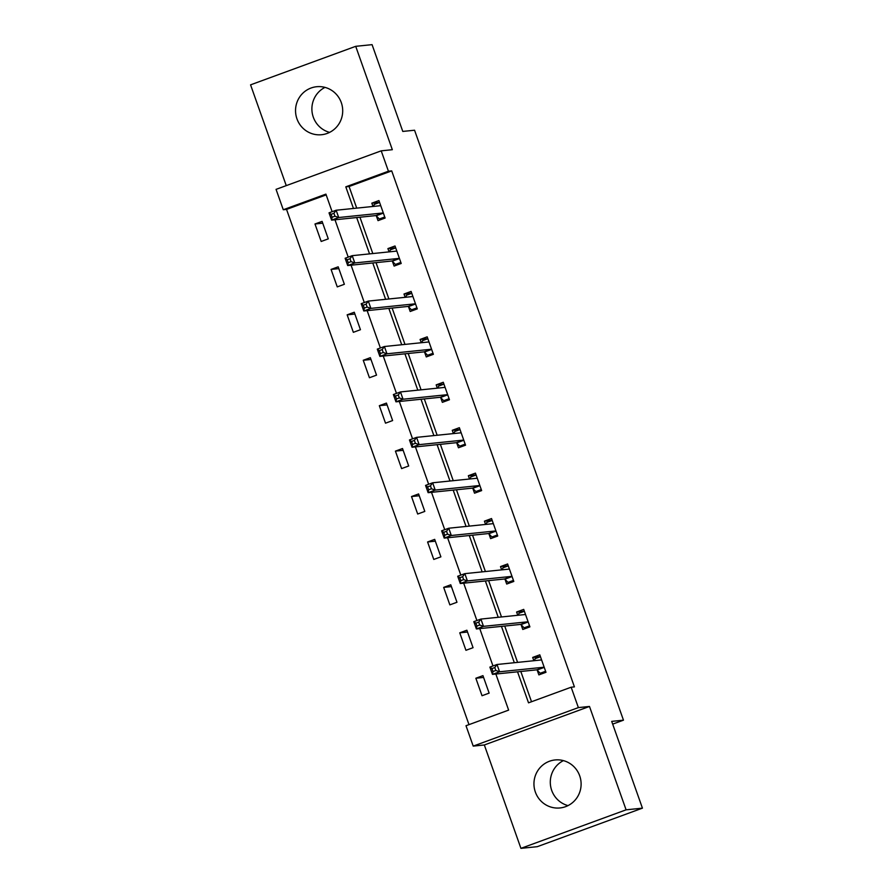 <?xml version="1.0" encoding="UTF-8"?>
<svg xmlns="http://www.w3.org/2000/svg" width="893" height="893" viewBox="0 0 893 893"><rect width="100%" height="100%" fill="white"/><g stroke="black" fill="none" stroke-linecap="round" stroke-linejoin="round"><path stroke-width="1.34" d="M329.606 132.376A24.122 23.575 84.1 0 1 324.985 87.391M296.956 118.847A24.122 23.575 -95.9 0 0 321.592 134.72A24.122 23.575 -95.9 0 0 341.293 102.606A24.122 23.575 -95.9 0 0 316.658 86.721A24.122 23.575 -95.9 0 0 296.956 118.847M568.015 805.609A24.122 23.575 84.1 0 1 563.394 760.624M535.365 792.08A24.122 23.575 -95.9 0 0 559.989 807.953A24.122 23.575 -95.9 0 0 579.702 775.838A24.122 23.575 -95.9 0 0 555.066 759.954A24.122 23.575 -95.9 0 0 535.365 792.08M326.179 194.886L286.541 209.408L283.282 209.743L276.06 189.361L381.211 150.839L388.433 171.222L345.803 186.838L353.461 208.46M612.676 724.123L623.47 720.171L414.564 130.222L402.788 131.427L372.068 44.65L355.715 46.324L250.565 84.846L286.251 185.621M623.47 720.171L611.705 721.377L642.435 808.154L537.285 846.676L520.932 848.35L626.093 809.828L589.48 706.452L578.374 707.602L473.212 746.113L466.001 725.73L508.63 710.114L495.849 674.036M589.48 706.452L484.33 744.974L520.932 848.35M484.33 744.974L473.212 746.113M286.541 209.408L468.992 724.636M642.435 808.154L626.093 809.828M489.141 693.113L482.957 675.644L475.846 678.245L482.03 695.725L489.141 693.113M473.056 647.693L466.872 630.224L459.761 632.824L465.945 650.294L473.056 647.693M456.97 602.262L450.775 584.792L443.676 587.393L449.86 604.874L456.97 602.262M440.885 556.841L434.69 539.372L427.591 541.973L433.775 559.442L440.885 556.841M424.8 511.41L418.605 493.941L411.506 496.541L417.69 514.022L424.8 511.41M408.704 465.99L402.52 448.52L395.42 451.121L401.604 468.591L408.704 465.99M392.619 420.558L386.435 403.089L379.335 405.69L385.519 423.17L392.619 420.558M376.533 375.138L370.349 357.669L363.25 360.27L369.434 377.739L376.533 375.138M360.448 329.707L354.264 312.237L347.154 314.838L353.349 332.319L360.448 329.707M344.363 284.287L338.179 266.817L331.069 269.418L337.264 286.887L344.363 284.287M328.278 238.855L322.094 221.386L314.983 223.987L321.179 241.467L328.278 238.855M517.538 671.804L528.522 702.836L571.152 687.219L574.422 686.873L391.703 170.887L349.074 186.503L356.72 208.125M359.946 217.211L372.816 253.556M376.031 262.642L388.901 298.976M392.116 308.063L404.987 344.408M408.201 353.494L421.072 389.828M424.287 398.914L437.157 435.259M440.372 444.346L453.242 480.68M456.457 489.766L469.327 526.111M472.542 535.197L485.412 571.531M488.627 580.617L501.498 616.963M504.724 626.049L517.583 662.383M520.809 671.469L531.525 701.731M537.206 670.185L538.87 674.896L545.98 672.295L539.796 654.826L532.686 657.427L533.847 660.72M521.121 624.754L522.785 629.476L529.895 626.875L523.711 609.394L516.601 612.006L517.761 615.288M505.036 579.334L506.699 584.044L513.81 581.443L507.615 563.974L500.515 566.575L501.676 569.868M488.951 533.902L490.614 538.624L497.725 536.023L491.53 518.543L484.43 521.155L485.591 524.437M472.866 488.482L474.529 493.193L481.64 490.592L475.444 473.123L468.345 475.723L469.506 479.016M456.769 443.051L458.444 447.773L465.543 445.172L459.359 427.691L452.26 430.303L453.421 433.585M440.684 397.631L442.359 402.341L449.458 399.74L443.274 382.271L436.175 384.872L437.336 388.165M424.599 352.21L426.274 356.921L433.373 354.32L427.189 336.84L420.09 339.452L421.25 342.733M408.514 306.779L410.188 311.49L417.288 308.889L411.104 291.419L403.993 294.02L405.165 297.313M392.429 261.359L394.103 266.069L401.203 263.468L395.019 245.988L387.908 248.6L389.08 251.882M376.344 215.927L378.018 220.638L385.117 218.037L378.933 200.568L371.823 203.169L372.995 206.462M381.211 150.839L392.328 149.7L355.715 46.324M391.703 170.887L388.433 171.222M571.152 687.219L578.374 707.602M332.129 211.708L325.912 194.127L283.282 209.743M492.992 665.966L479.764 628.605M476.907 620.535L463.679 583.185M460.821 575.114L447.594 537.753M444.736 529.683L431.509 492.333M428.651 484.263L415.424 446.902M412.566 438.831L399.327 401.482M396.481 393.411L383.242 356.05M380.385 347.98L367.157 310.63M364.299 302.56L351.072 265.199M348.214 257.128L334.987 219.778M356.675 217.546L369.546 253.891M372.761 262.977L385.631 299.311M388.846 308.398L401.716 344.743M404.931 353.829L417.801 390.163M421.016 399.249L433.886 435.594M437.101 444.681L449.972 481.014M453.186 490.101L466.057 526.446M469.283 535.532L482.142 571.866M485.368 580.952L498.227 617.297M501.453 626.384L514.323 662.718M349.074 186.503L345.803 186.838M540.432 656.634L532.686 657.427M483.593 677.452L475.846 678.245M467.508 632.032L459.761 632.824M524.347 611.203L516.601 612.006M451.423 586.601L443.676 587.393M508.262 565.782L500.515 566.575M435.337 541.18L427.591 541.973M492.177 520.351L484.43 521.155M419.252 495.749L411.506 496.541M476.092 474.931L468.345 475.723M403.167 450.329L395.42 451.121M460.007 429.5L452.26 430.303M387.071 404.897L379.335 405.69M443.91 384.079L436.175 384.872M370.986 359.477L363.25 360.27M427.825 338.648L420.09 339.452M354.901 314.046L347.154 314.838M411.74 293.228L403.993 294.02M338.815 268.626L331.069 269.418M395.655 247.796L387.908 248.6M322.73 223.194L314.983 223.987M379.57 202.376L371.823 203.169M544.596 672.797L540.176 673.255L545.612 671.268M534.65 660.63L535.019 658.699L540.455 656.701M540.176 673.255L537.05 670.018A3.092 0.636 69.9 0 0 536.726 669.839L492.467 674.382L489.889 667.104L496.999 664.492L541.258 659.96A3.092 0.636 69.9 0 0 541.292 659.949A3.092 0.636 69.9 0 0 541.426 659.715L541.459 659.536M494.789 667.551L496.999 664.492L499.578 671.782L492.467 674.382L492.981 671.503L495.816 670.464L494.789 667.551L491.943 668.589L492.981 671.503M544.306 667.584L544.15 667.417A3.092 0.636 69.9 0 0 543.837 667.238L499.578 671.782L495.816 670.464M489.889 667.104L491.943 668.589M528.511 627.377L524.091 627.835L529.527 625.837M518.565 615.21L518.933 613.268L524.37 611.281M524.091 627.835L520.965 624.598A3.092 0.636 69.9 0 0 520.641 624.408L476.382 628.951L473.803 621.673L480.914 619.072L525.173 614.529A3.092 0.636 69.9 0 0 525.207 614.518A3.092 0.636 69.9 0 0 525.341 614.295L525.374 614.116M478.704 622.12L480.914 619.072L483.493 626.35L476.382 628.951L476.895 626.071L479.731 625.033L478.704 622.12L475.857 623.169L476.895 626.071M528.221 622.153L528.064 621.997A3.092 0.636 69.9 0 0 527.752 621.807L483.493 626.35L479.731 625.033M473.803 621.673L475.857 623.169M512.426 581.946L508.005 582.403L513.442 580.417M502.48 569.779L502.848 567.848L508.284 565.849M508.005 582.403L504.88 579.166A3.092 0.636 69.9 0 0 504.556 578.988L460.297 583.531L457.718 576.253L464.829 573.641L509.088 569.109A3.092 0.636 69.9 0 0 509.122 569.098A3.092 0.636 69.9 0 0 509.256 568.863L509.289 568.685M462.619 576.699L464.829 573.641L467.407 580.93L460.297 583.531L460.81 580.651L463.646 579.613L462.619 576.699L459.772 577.738L460.81 580.651M512.135 576.733L511.979 576.565A3.092 0.636 69.9 0 0 511.667 576.387L467.407 580.93L463.646 579.613M457.718 576.253L459.772 577.738M496.341 536.526L491.92 536.983L497.356 534.985M486.384 524.358L486.763 522.416L492.199 520.429M491.92 536.983L488.795 533.746A3.092 0.636 69.9 0 0 488.471 533.556L444.212 538.099L441.633 530.822L448.744 528.221L493.003 523.678A3.092 0.636 69.9 0 0 493.036 523.666A3.092 0.636 69.9 0 0 493.17 523.443L493.204 523.265M446.533 531.268L448.744 528.221L451.311 535.499L444.212 538.099L444.725 535.22L447.56 534.181L446.533 531.268L443.687 532.317L444.725 535.22M496.05 531.302L495.894 531.145A3.092 0.636 69.9 0 0 495.582 530.955L451.311 535.499L447.56 534.181M441.633 530.822L443.687 532.317M480.255 491.094L475.835 491.552L481.271 489.565M470.298 478.927L470.678 476.996L476.114 474.998M475.835 491.552L472.698 488.315A3.092 0.636 69.9 0 0 472.386 488.136L428.127 492.679L425.548 485.401L432.647 482.789L476.918 478.257A3.092 0.636 69.9 0 0 476.94 478.246A3.092 0.636 69.9 0 0 477.085 478.012L477.119 477.833M430.448 485.848L432.647 482.789L435.226 490.078L428.127 492.679L428.629 489.799L431.475 488.761L430.448 485.848L427.602 486.886L428.629 489.799M479.965 485.881L479.809 485.714A3.092 0.636 69.9 0 0 479.485 485.535L435.226 490.078L431.475 488.761M425.548 485.401L427.602 486.886M464.17 445.674L459.75 446.132L465.186 444.134M454.213 433.507L454.593 431.565L460.029 429.578M459.75 446.132L456.613 442.895A3.092 0.636 69.9 0 0 456.301 442.705L412.041 447.248L409.463 439.97L416.562 437.369L460.821 432.826A3.092 0.636 69.9 0 0 460.855 432.815A3.092 0.636 69.9 0 0 461 432.592L461.034 432.413M414.363 440.416L416.562 437.369L419.141 444.647L412.041 447.248L412.544 444.368L415.39 443.33L414.363 440.416L411.517 441.466L412.544 444.368M463.88 440.45L463.724 440.294A3.092 0.636 69.9 0 0 463.4 440.104L419.141 444.647L415.39 443.33M409.463 439.97L411.517 441.466M448.074 400.243L443.665 400.7L449.101 398.713M438.128 388.075L438.508 386.144L443.944 384.146M443.665 400.7L440.528 397.463A3.092 0.636 69.9 0 0 440.216 397.285L395.956 401.828L393.378 394.55L400.477 391.938L444.736 387.406A3.092 0.636 69.9 0 0 444.77 387.395A3.092 0.636 69.9 0 0 444.915 387.16L444.948 386.982M398.267 394.996L400.477 391.938L403.056 399.227L395.956 401.828L396.459 398.948L399.305 397.91L398.267 394.996L395.432 396.034L396.459 398.948M447.795 395.03L447.639 394.862A3.092 0.636 69.9 0 0 447.315 394.684L403.056 399.227L399.305 397.91M393.378 394.55L395.432 396.034M431.989 354.822L427.568 355.28L433.016 353.282M422.043 342.655L422.422 340.713L427.859 338.726M427.568 355.28L424.443 352.043A3.092 0.636 69.9 0 0 424.13 351.853L379.871 356.396L377.292 349.118L384.392 346.517L428.651 341.974A3.092 0.636 69.9 0 0 428.685 341.963A3.092 0.636 69.9 0 0 428.819 341.74L428.863 341.561M382.182 349.565L384.392 346.517L386.97 353.795L379.871 356.396L380.373 353.516L383.22 352.478L382.182 349.565L379.346 350.614L380.373 353.516M431.71 349.598L431.553 349.442A3.092 0.636 69.9 0 0 431.23 349.252L386.97 353.795L383.22 352.478M377.292 349.118L379.346 350.614M415.904 309.391L411.483 309.849L416.931 307.862M405.958 297.224L406.326 295.293L411.773 293.295M411.483 309.849L408.358 306.612A3.092 0.636 69.9 0 0 408.045 306.433L363.786 310.976L361.207 303.698L368.307 301.086L412.566 296.554A3.092 0.636 69.9 0 0 412.599 296.543A3.092 0.636 69.9 0 0 412.733 296.309L412.767 296.13M366.097 304.145L368.307 301.086L370.885 308.375L363.786 310.976L364.288 308.096L367.135 307.058L366.097 304.145L363.261 305.183L364.288 308.096M415.625 304.178L415.468 304.011A3.092 0.636 69.9 0 0 415.145 303.832L370.885 308.375L367.135 307.058M361.207 303.698L363.261 305.183M399.818 263.971L395.398 264.428L400.834 262.43M389.873 251.804L390.241 249.861L395.688 247.874M395.398 264.428L392.273 261.191A3.092 0.636 69.9 0 0 391.96 261.002L347.69 265.545L345.122 258.267L352.222 255.666L396.481 251.123A3.092 0.636 69.9 0 0 396.514 251.112A3.092 0.636 69.9 0 0 396.648 250.888L396.682 250.71M350.011 258.713L352.222 255.666L354.8 262.944L347.69 265.545L348.203 262.665L351.049 261.627L350.011 258.713L347.176 259.763L348.203 262.665M399.539 258.747L399.383 258.59A3.092 0.636 69.9 0 0 399.059 258.401L354.8 262.944L351.049 261.627M345.122 258.267L347.176 259.763M383.733 218.539L379.313 218.997L384.749 217.01M373.787 206.372L374.156 204.441L379.592 202.443M379.313 218.997L376.187 215.76A3.092 0.636 69.9 0 0 375.864 215.581L331.604 220.124L329.026 212.847L336.136 210.235L380.396 205.703A3.092 0.636 69.9 0 0 380.429 205.691A3.092 0.636 69.9 0 0 380.563 205.457L380.597 205.278M333.926 213.293L336.136 210.235L338.715 217.524L331.604 220.124L332.118 217.245L334.964 216.206L333.926 213.293L331.091 214.331L332.118 217.245M383.454 213.327L383.287 213.159A3.092 0.636 69.9 0 0 382.974 212.981L338.715 217.524L334.964 216.206M329.026 212.847L331.091 214.331M544.15 667.417L537.05 670.018M543.837 667.238L536.726 669.839M541.426 659.715L540.6 660.027M528.064 621.997L520.965 624.598M527.752 621.807L520.641 624.408M525.341 614.295L524.515 614.596M511.979 576.565L504.88 579.166M511.667 576.387L504.556 578.988M509.256 568.863L508.43 569.176M495.894 531.145L488.795 533.746M495.582 530.955L488.471 533.556M493.17 523.443L492.344 523.745M479.809 485.714L472.698 488.315M479.485 485.535L472.386 488.136M477.085 478.012L476.259 478.324M463.724 440.294L456.613 442.895M463.4 440.104L456.301 442.705M461 432.592L460.163 432.893M447.639 394.862L440.528 397.463M447.315 394.684L440.216 397.285M444.915 387.16L444.078 387.473M431.553 349.442L424.443 352.043M431.23 349.252L424.13 351.853M428.819 341.74L427.993 342.041M415.468 304.011L408.358 306.612M415.145 303.832L408.045 306.433M412.733 296.309L411.907 296.621M399.383 258.59L392.273 261.191M399.059 258.401L391.96 261.002M396.648 250.888L395.822 251.19M383.287 213.159L376.187 215.76M382.974 212.981L375.864 215.581M380.563 205.457L379.737 205.77"/></g></svg>

